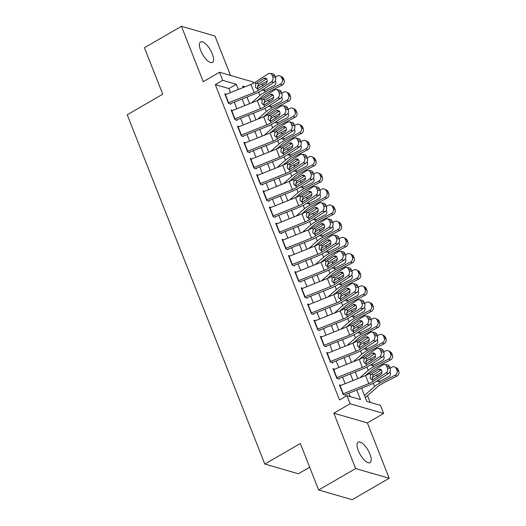 <?xml version="1.0" encoding="UTF-8"?>
<svg xmlns="http://www.w3.org/2000/svg" width="526" height="526" viewBox="0 0 526 526"><rect width="100%" height="100%" fill="white"/><g stroke="black" fill="none" stroke-linecap="round" stroke-linejoin="round"><path stroke-width="0.79" d="M369.936 454.083A11.835 4.497 59.9 0 0 358.206 442.162A11.835 4.497 59.9 0 0 358.331 450.723A11.835 4.497 59.9 0 0 370.067 462.643A11.835 4.497 59.9 0 0 369.936 454.083M212.287 53.862A11.835 4.497 59.9 0 0 200.557 41.942A11.835 4.497 59.9 0 0 200.682 50.496A11.835 4.497 59.9 0 0 212.412 62.416A11.835 4.497 59.9 0 0 212.287 53.862M361.632 388.149L366.865 401.45L380.469 405.382L383.651 413.469L350.106 403.758L346.923 395.67L360.52 399.609L356.773 390.088M367.372 422.897L333.826 413.18L355.642 468.567L318.644 489.989L352.19 499.7L389.187 478.279L367.372 422.897L383.651 413.469M309.676 467.219L298.36 473.775L264.815 464.057L127.226 114.773L162.744 94.213L144.433 47.721L181.431 26.3L203.246 81.681L219.526 72.259L253.072 81.971L253.565 83.226M230.506 75.442L214.976 36.011L181.431 26.3M370.212 402.416L367.549 395.657M355.642 468.567L389.187 478.279M340.993 385.341L339.408 384.881L343.228 394.579L345.497 395.236M334.621 369.167L333.037 368.706L336.857 378.411L339.125 379.068M328.25 352.999L326.666 352.538L330.492 362.243L332.754 362.894M321.879 336.824L320.301 336.37L324.121 346.069L326.39 346.726M315.515 320.656L313.93 320.196L317.75 329.901L320.018 330.558M309.143 304.488L307.559 304.028L311.379 313.726L313.647 314.384M302.772 288.314L301.188 287.853L305.008 297.558L307.276 298.216M296.401 272.146L294.816 271.686L298.643 281.39L300.905 282.041M290.036 255.971L288.452 255.518L292.272 265.216L294.54 265.873M283.665 239.803L282.081 239.343L285.901 249.048L288.169 249.705M277.294 223.629L275.709 223.175L279.53 232.873L281.798 233.531M270.923 207.461L269.338 207.001L273.165 216.705L275.427 217.363M264.552 191.293L262.967 190.833L266.794 200.537L269.056 201.188M258.187 175.119L256.603 174.665L260.423 184.363L262.691 185.02M251.816 158.951L250.231 158.49L254.051 168.195L256.32 168.853M245.445 142.776L243.86 142.322L247.68 152.021L249.949 152.678M239.074 126.608L237.489 126.148L241.316 135.853L243.577 136.51M232.709 110.44L231.124 109.98L234.944 119.685L237.213 120.336M230.5 92.602L228.909 88.565L215.312 84.627L339.52 399.957L346.923 395.67M350.263 396.637L348.922 393.224M345.155 383.678L342.551 377.057M338.79 367.503L336.18 360.882M332.419 351.335L329.809 344.714M326.048 335.161L323.444 328.546M319.676 318.993L317.073 312.372M313.312 302.825L310.702 296.204M306.941 286.65L304.33 280.029M300.57 270.482L297.959 263.861M294.198 254.308L291.595 247.693M287.827 238.14L285.224 231.519M281.463 221.972L278.852 215.351M275.091 205.797L272.481 199.176M268.72 189.63L266.11 183.009M262.349 173.455L259.745 166.841M255.978 157.287L253.374 150.666M249.613 141.119L247.003 134.498M243.242 124.945L240.632 118.324M236.871 108.777L234.267 102.156M226.338 94.266L224.753 93.806L228.573 103.51L230.842 104.168M333.826 413.18L350.106 403.758M215.312 84.627L222.715 80.346L219.526 72.259M318.644 489.989L300.333 443.497L264.815 464.057M245.024 86.803L242.657 86.119L243.216 87.526M246.977 97.08L249.58 103.701M253.348 113.254L255.952 119.869M259.712 129.422L262.323 136.043M266.084 145.59L268.694 152.211M272.455 161.765L275.059 168.379M278.826 177.933L281.43 184.554M285.191 194.107L287.801 200.722M291.562 210.275L294.172 216.896M297.933 226.443L300.543 233.064M304.304 242.617L306.908 249.232M310.675 258.785L313.279 265.406M317.04 274.96L319.65 281.574M323.411 291.128L326.021 297.749M329.782 307.296L332.386 313.917M336.153 323.47L338.757 330.085M342.525 339.638L345.128 346.259M348.889 355.813L351.5 362.427M355.26 371.981L357.871 378.602M238.357 89.466L236.312 84.285L222.715 80.346M353.012 380.541L350.401 373.92M346.641 364.367L344.03 357.752M340.269 348.199L337.666 341.578M333.898 332.024L331.295 325.41M327.534 315.856L324.923 309.235M321.162 299.688L318.552 293.067M314.791 283.514L312.181 276.9M308.42 267.346L305.816 260.725M302.049 251.172L299.445 244.557M295.684 235.004L293.074 228.383M289.313 218.836L286.703 212.215M282.942 202.661L280.338 196.047M276.571 186.493L273.967 179.872M270.206 170.319L267.596 163.704M263.835 154.151L261.225 147.53M257.464 137.983L254.854 131.362M251.093 121.808L248.489 115.194M244.721 105.641L242.118 99.019M228.909 88.565L236.312 84.285M225.121 94.752A6.47 2.209 -21.5 0 1 225.43 94.627L250.935 84.443A9.244 3.149 158.5 0 0 255.09 82.326L268.161 73.804A3.695 2.978 -82 0 1 269.956 73.377A3.695 2.978 -82 0 1 272.146 75.271L272.784 76.888L275.499 77.269L274.861 75.652L272.146 75.271M230.618 103.609L254.755 93.976A13.867 4.727 158.5 0 0 260.988 90.794L274.059 82.273L271.35 81.885A3.695 2.978 -82 0 0 272.784 76.888M228.31 102.84A6.47 2.209 -21.5 0 1 228.613 102.715L254.124 92.53A9.244 3.149 158.5 0 0 258.273 90.413L271.35 81.885M263.861 78.433A2.959 2.38 98 0 1 265.295 78.091A2.959 2.38 98 0 1 267.05 79.61A2.959 2.38 98 0 1 265.9 83.608L257.589 88.67L256.826 88.546L255.426 87.119L255.774 84.068L256.668 83.121L263.861 78.433L266.577 78.821L258.391 84.206L257.51 87.881L257.944 88.624M275.499 77.269A3.695 2.978 98 0 1 274.059 82.273M269.956 73.377L272.665 73.758A3.695 2.978 98 0 1 274.861 75.652M257.444 100.558L263.46 95.232A9.244 3.149 -21.5 0 1 266.958 92.924L282.225 85.034L280.443 84.121A3.695 3.334 -62.7 0 0 282.33 79.248L284.119 80.169A3.695 3.334 117.3 0 1 282.225 85.034M251.487 102.938L259.923 95.469A13.867 4.727 -21.5 0 1 265.176 92.004L280.443 84.121M257.306 86.908A13.867 4.727 -21.5 0 1 261.987 83.917L267.261 81.195M275.387 77L277.261 76.033A3.695 3.334 -62.7 0 1 280.226 75.981L282.008 76.901A3.695 3.334 117.3 0 1 283.481 78.552L284.119 80.169M275.243 80.965A2.959 2.663 117.3 0 1 274.178 85.606L264.585 90.505L263.27 90.571L262.211 89.992M261.836 86.257L263.434 85.219M283.481 78.552L281.693 77.631L282.33 79.248M281.693 77.631A3.695 3.334 -62.7 0 0 280.226 75.981M265.597 83.805L263.039 85.127M263.868 88.914L264.604 90.498M231.493 110.927A6.47 2.209 -21.5 0 1 231.802 110.802L257.306 100.617A9.244 3.149 158.5 0 0 261.461 98.493L274.533 89.972A3.695 2.978 -82 0 1 276.328 89.545A3.695 2.978 -82 0 1 278.517 91.439L279.155 93.056L281.87 93.437L281.232 91.826L278.517 91.439M236.989 119.783L261.126 110.144A13.867 4.727 158.5 0 0 267.359 106.962L280.43 98.441L277.721 98.06A3.695 2.978 -82 0 0 279.155 93.056M234.681 119.007A6.47 2.209 -21.5 0 1 234.984 118.883L260.495 108.698A9.244 3.149 158.5 0 0 264.644 106.581L277.721 98.06M270.233 94.608A2.959 2.38 98 0 1 271.666 94.266A2.959 2.38 98 0 1 273.415 95.778A2.959 2.38 98 0 1 272.271 99.782L265.078 104.47L263.197 104.713L261.797 103.293L262.145 100.236L263.039 99.296L270.233 94.608L272.941 94.989L264.762 100.381L263.874 104.056L264.315 104.792M281.87 93.437A3.695 2.978 98 0 1 280.43 98.441M276.328 89.545L279.036 89.926A3.695 2.978 98 0 1 281.232 91.826M237.864 127.095A6.47 2.209 -21.5 0 1 238.166 126.97L263.677 116.785A9.244 3.149 158.5 0 0 267.833 114.668L280.904 106.14A3.695 2.978 -82 0 1 282.692 105.713A3.695 2.978 -82 0 1 284.888 107.613L285.526 109.23L288.235 109.612L287.597 107.994L284.888 107.613M243.36 135.951L267.497 126.312A13.867 4.727 158.5 0 0 273.724 123.137L286.801 114.609L284.086 114.227A3.695 2.978 -82 0 0 285.526 109.23M241.046 135.182A6.47 2.209 -21.5 0 1 241.355 135.057L266.86 124.872A9.244 3.149 158.5 0 0 271.015 122.749L284.086 114.227M276.604 110.776A2.959 2.38 98 0 1 278.03 110.434A2.959 2.38 98 0 1 279.786 111.953A2.959 2.38 98 0 1 278.642 115.95L271.449 120.638L269.568 120.888L268.161 119.461L268.516 116.41L269.411 115.464L276.604 110.776L279.313 111.157L271.133 116.548L270.246 120.224L270.686 120.96M288.235 109.612A3.695 2.978 98 0 1 286.801 114.609M282.692 105.713L285.408 106.101A3.695 2.978 98 0 1 287.597 107.994M244.235 143.269A6.47 2.209 -21.5 0 1 244.537 143.144L270.048 132.96A9.244 3.149 158.5 0 0 274.197 130.836L287.275 122.315A3.695 2.978 -82 0 1 289.063 121.887A3.695 2.978 -82 0 1 291.259 123.781L291.897 125.398L294.606 125.78L293.968 124.162L291.259 123.781M249.732 152.119L273.868 142.487A13.867 4.727 158.5 0 0 280.095 139.305L293.173 130.783L290.457 130.402A3.695 2.978 -82 0 0 291.897 125.398M247.417 151.35A6.47 2.209 -21.5 0 1 247.726 151.225L273.231 141.04A9.244 3.149 158.5 0 0 277.386 138.923L290.457 130.402M282.968 126.95A2.959 2.38 98 0 1 284.402 126.608A2.959 2.38 98 0 1 286.157 128.12A2.959 2.38 98 0 1 285.007 132.125L277.82 136.813L275.94 137.056L274.533 135.636L274.888 132.578L275.782 131.638L282.968 126.95L285.684 127.331L277.504 132.716L276.617 136.392L277.057 137.135M294.606 125.78A3.695 2.978 98 0 1 293.173 130.783M289.063 121.887L291.779 122.269A3.695 2.978 98 0 1 293.968 124.162M250.606 159.437A6.47 2.209 -21.5 0 1 250.909 159.312L276.413 149.128A9.244 3.149 158.5 0 0 280.568 147.004L293.646 138.483A3.695 2.978 -82 0 1 295.434 138.055A3.695 2.978 -82 0 1 297.624 139.955L298.262 141.566L300.977 141.954L300.339 140.337L297.624 139.955M256.103 168.294L280.24 158.655A13.867 4.727 158.5 0 0 286.466 155.472L299.544 146.951L296.828 146.57A3.695 2.978 -82 0 0 298.262 141.566M253.788 167.524A6.47 2.209 -21.5 0 1 254.091 167.399L279.602 157.215A9.244 3.149 158.5 0 0 283.751 155.091L296.828 146.57M289.339 143.118A2.959 2.38 98 0 1 290.773 142.776A2.959 2.38 98 0 1 292.528 144.295A2.959 2.38 98 0 1 291.378 148.293L284.185 152.981L282.304 153.23L280.904 151.804L281.252 148.746L282.146 147.806L289.339 143.118L292.055 143.499L283.876 148.891L282.988 152.566L283.429 153.303M300.977 141.954A3.695 2.978 98 0 1 299.544 146.951M295.434 138.055L298.143 138.437A3.695 2.978 98 0 1 300.339 140.337M263.815 116.733L269.831 111.407A9.244 3.149 -21.5 0 1 273.329 109.092L288.596 101.209L286.815 100.288A3.695 3.334 -62.7 0 0 288.702 95.423L290.49 96.337A3.695 3.334 117.3 0 1 288.596 101.209M257.858 119.106L266.294 111.644A13.867 4.727 -21.5 0 1 271.548 108.178L286.815 100.288M263.677 103.076A13.867 4.727 -21.5 0 1 268.359 100.091L273.625 97.369M281.758 93.168L283.626 92.201A3.695 3.334 -62.7 0 1 286.598 92.149L288.38 93.069A3.695 3.334 117.3 0 1 289.852 94.719L290.49 96.337M281.607 97.132A2.959 2.663 117.3 0 1 280.542 101.774L270.956 106.673L269.641 106.739L268.582 106.167M268.207 102.425L269.805 101.386M289.852 94.719L288.064 93.806L288.702 95.423M288.064 93.806A3.695 3.334 -62.7 0 0 286.598 92.149M271.968 99.979L269.411 101.301M270.233 105.088L270.975 106.666M270.186 132.9L276.196 127.575A9.244 3.149 -21.5 0 1 279.7 125.267L294.968 117.377L293.179 116.456A3.695 3.334 -62.7 0 0 295.073 111.591L296.855 112.511A3.695 3.334 117.3 0 1 294.968 117.377M264.23 135.281L272.665 127.811A13.867 4.727 -21.5 0 1 277.912 124.346L293.179 116.456M270.042 119.244A13.867 4.727 -21.5 0 1 274.73 116.259L279.996 113.537M288.13 109.336L289.997 108.376A3.695 3.334 -62.7 0 1 292.962 108.323L294.751 109.244A3.695 3.334 117.3 0 1 296.217 110.894L296.855 112.511M287.978 113.307A2.959 2.663 117.3 0 1 286.913 117.942L277.32 122.847L276.012 122.913L274.953 122.334M274.579 118.6L276.176 117.561M296.217 110.894L294.435 109.973L295.073 111.591M294.435 109.973A3.695 3.334 -62.7 0 0 292.962 108.323M278.339 116.147L275.782 117.469M276.604 121.256L277.912 124.346M276.551 149.075L282.567 143.749A9.244 3.149 -21.5 0 1 286.072 141.435L301.339 133.551L299.55 132.631A3.695 3.334 -62.7 0 0 301.444 127.759L303.226 128.679A3.695 3.334 117.3 0 1 301.339 133.551M270.601 151.449L279.036 143.979A13.867 4.727 -21.5 0 1 284.283 140.514L299.55 132.631M276.413 135.419A13.867 4.727 -21.5 0 1 281.101 132.434L286.368 129.712M294.501 125.51L296.368 124.544A3.695 3.334 -62.7 0 1 299.333 124.491L301.122 125.412A3.695 3.334 117.3 0 1 302.588 127.062L303.226 128.679M294.35 129.475A2.959 2.663 117.3 0 1 293.284 134.117L283.692 139.015L282.377 139.081L281.318 138.509M280.95 134.768L282.547 133.729M302.588 127.062L300.806 126.141L301.444 127.759M300.806 126.141A3.695 3.334 -62.7 0 0 299.333 124.491M284.711 132.315L282.153 133.637M282.975 137.431L283.718 139.009M282.922 165.243L288.938 159.917A9.244 3.149 -21.5 0 1 292.436 157.609L307.71 149.719L305.922 148.799A3.695 3.334 -62.7 0 0 307.809 143.933L309.597 144.854A3.695 3.334 117.3 0 1 307.71 149.719M276.972 167.623L285.401 160.154A13.867 4.727 -21.5 0 1 290.654 156.689L305.922 148.799M282.784 151.587A13.867 4.727 -21.5 0 1 287.466 148.602L292.739 145.88M300.872 141.678L302.739 140.712A3.695 3.334 -62.7 0 1 305.705 140.659L307.486 141.579A3.695 3.334 117.3 0 1 308.959 143.236L309.597 144.854M300.721 145.649A2.959 2.663 117.3 0 1 299.656 150.285L290.063 155.19L288.748 155.249L287.689 154.677M287.314 150.942L288.912 149.897M308.959 143.236L307.177 142.316L307.809 143.933M307.177 142.316A3.695 3.334 -62.7 0 0 305.705 140.659M291.075 148.49L288.518 149.811M289.346 153.599L290.089 155.177M256.971 175.605A6.47 2.209 -21.5 0 1 257.28 175.48L282.784 165.296A9.244 3.149 158.5 0 0 286.94 163.178L300.011 154.657A3.695 2.978 -82 0 1 301.806 154.23A3.695 2.978 -82 0 1 303.995 156.123L304.633 157.741L307.348 158.122L306.711 156.505L303.995 156.123M262.467 184.462L286.604 174.829A13.867 4.727 158.5 0 0 292.837 171.647L305.908 163.126L303.2 162.738A3.695 2.978 -82 0 0 304.633 157.741M260.16 183.692A6.47 2.209 -21.5 0 1 260.462 183.567L285.973 173.383A9.244 3.149 158.5 0 0 290.122 171.266L303.2 162.738M298.426 159.674A2.959 2.38 -82 0 0 298.42 159.674L290.24 165.059L289.359 168.734L289.793 169.477M307.348 158.122A3.695 2.978 98 0 1 305.908 163.126M301.806 154.23L304.515 154.611A3.695 2.978 98 0 1 306.711 156.505M287.623 164.921L295.711 159.286A2.959 2.38 98 0 1 297.144 158.944A2.959 2.38 98 0 1 298.899 160.463A2.959 2.38 98 0 1 297.749 164.46L289.438 169.523L288.675 169.398L287.275 167.972L287.623 164.921L286.94 163.178M289.293 181.411L295.31 176.085A9.244 3.149 -21.5 0 1 298.807 173.777L314.075 165.887L312.293 164.973A3.695 3.334 -62.7 0 0 314.18 160.101L315.968 161.022A3.695 3.334 117.3 0 1 314.075 165.887M283.336 183.791L291.772 176.322A13.867 4.727 -21.5 0 1 297.026 172.857L312.293 164.973M289.155 167.761A13.867 4.727 -21.5 0 1 293.837 164.769L299.11 162.047M307.237 157.853L309.104 156.886A3.695 3.334 -62.7 0 1 312.076 156.833L313.858 157.754A3.695 3.334 117.3 0 1 315.33 159.404L315.968 161.022M307.092 161.817A2.959 2.663 117.3 0 1 306.02 166.459L296.434 171.358L295.119 171.423L294.06 170.845M293.686 167.11L295.283 166.071M315.33 159.404L313.542 158.484L314.18 160.101M313.542 158.484A3.695 3.334 -62.7 0 0 312.076 156.833M297.446 164.658L294.889 165.979M295.711 169.766L296.454 171.351M263.342 191.78A6.47 2.209 -21.5 0 1 263.644 191.655L289.155 181.47A9.244 3.149 158.5 0 0 293.311 179.346L306.382 170.825A3.695 2.978 -82 0 1 308.177 170.398A3.695 2.978 -82 0 1 310.366 172.291L311.004 173.909L313.713 174.29L313.082 172.679L310.366 172.291M268.839 200.636L292.975 190.997A13.867 4.727 158.5 0 0 299.209 187.815L312.28 179.294L309.571 178.912A3.695 2.978 -82 0 0 311.004 173.909M266.531 199.86A6.47 2.209 -21.5 0 1 266.833 199.735L292.338 189.551A9.244 3.149 158.5 0 0 296.493 187.434L309.571 178.912M302.082 175.46A2.959 2.38 98 0 1 303.515 175.119A2.959 2.38 98 0 1 305.264 176.631A2.959 2.38 98 0 1 304.12 180.635L296.927 185.323L295.047 185.566L293.639 184.146L293.995 181.089L294.889 180.148L302.082 175.46L304.791 175.842L296.611 181.233L295.724 184.909L296.164 185.645M313.713 174.29A3.695 2.978 98 0 1 312.28 179.294M308.177 170.398L310.886 170.779A3.695 2.978 98 0 1 313.082 172.679M295.665 197.585L301.681 192.26A9.244 3.149 -21.5 0 1 305.179 189.945L320.446 182.062L318.664 181.141A3.695 3.334 -62.7 0 0 320.551 176.276L322.339 177.19A3.695 3.334 117.3 0 1 320.446 182.062M289.708 199.959L298.143 192.496A13.867 4.727 -21.5 0 1 303.39 189.031L318.664 181.141M295.527 183.929A13.867 4.727 -21.5 0 1 300.208 180.944L305.474 178.222M313.608 174.021L315.475 173.054A3.695 3.334 -62.7 0 1 318.447 173.001L320.229 173.922A3.695 3.334 117.3 0 1 321.702 175.572L322.339 177.19M313.457 177.985A2.959 2.663 117.3 0 1 312.391 182.627L302.805 187.526L301.49 187.591L300.431 187.019M300.057 183.285L301.654 182.239M321.702 175.572L319.913 174.658L320.551 176.276M319.913 174.658A3.695 3.334 -62.7 0 0 318.447 173.001M303.818 180.832L301.26 182.154M302.082 185.941L303.39 189.031M269.713 207.948A6.47 2.209 -21.5 0 1 270.016 207.823L295.527 197.638A9.244 3.149 158.5 0 0 299.675 195.521L312.753 186.993A3.695 2.978 -82 0 1 314.541 186.566A3.695 2.978 -82 0 1 316.737 188.466L317.375 190.083L320.084 190.465L319.446 188.847L316.737 188.466M275.21 216.804L299.347 207.165A13.867 4.727 158.5 0 0 305.573 203.989L318.651 195.462L315.935 195.08A3.695 2.978 -82 0 0 317.375 190.083M272.895 216.035A6.47 2.209 -21.5 0 1 273.204 215.91L298.709 205.725A9.244 3.149 158.5 0 0 302.864 203.601L315.935 195.08M308.446 191.628A2.959 2.38 98 0 1 309.88 191.286A2.959 2.38 98 0 1 311.635 192.805A2.959 2.38 98 0 1 310.485 196.803L303.298 201.491L301.418 201.741L300.011 200.314L300.366 197.263L301.26 196.316L308.446 191.628L311.162 192.01L302.983 197.401L302.095 201.077L302.535 201.813M320.084 190.465A3.695 2.978 98 0 1 318.651 195.462M314.541 186.566L317.257 186.954A3.695 2.978 98 0 1 319.446 188.847M302.036 213.753L308.045 208.427A9.244 3.149 -21.5 0 1 311.55 206.12L326.817 198.23L325.029 197.309A3.695 3.334 -62.7 0 0 326.922 192.444L328.704 193.364A3.695 3.334 117.3 0 1 326.817 198.23M296.079 216.133L304.515 208.664A13.867 4.727 -21.5 0 1 309.761 205.199L325.029 197.309M301.891 200.097A13.867 4.727 -21.5 0 1 306.579 197.112L311.846 194.39M319.979 190.188L321.846 189.228A3.695 3.334 -62.7 0 1 324.812 189.176L326.6 190.096A3.695 3.334 117.3 0 1 328.066 191.747L328.704 193.364M319.828 194.16A2.959 2.663 117.3 0 1 318.763 198.795L309.17 203.7L307.861 203.766L306.803 203.187M306.428 199.453L308.026 198.414M328.066 191.747L326.284 190.826L326.922 192.444M326.284 190.826A3.695 3.334 -62.7 0 0 324.812 189.176M310.189 197L307.631 198.322M308.453 202.109L309.196 203.694M276.084 224.122A6.47 2.209 -21.5 0 1 276.387 223.997L301.898 213.812A9.244 3.149 158.5 0 0 306.047 211.689L319.124 203.167A3.695 2.978 -82 0 1 320.913 202.74A3.695 2.978 -82 0 1 323.109 204.634L323.74 206.251L326.455 206.633L325.818 205.015L323.109 204.634M281.581 232.979L305.718 223.34A13.867 4.727 158.5 0 0 311.944 220.157L325.022 211.636L322.306 211.255A3.695 2.978 -82 0 0 323.74 206.251M279.267 232.203A6.47 2.209 -21.5 0 1 279.569 232.078L305.08 221.893A9.244 3.149 158.5 0 0 309.235 219.776L322.306 211.255M314.818 207.803A2.959 2.38 98 0 1 316.251 207.461A2.959 2.38 98 0 1 318.006 208.973A2.959 2.38 98 0 1 316.856 212.977L309.669 217.665L307.789 217.909L306.382 216.488L306.737 213.431L307.631 212.491L314.818 207.803L317.533 208.184L309.354 213.569L308.466 217.245L308.907 217.988M326.455 206.633A3.695 2.978 98 0 1 325.022 211.636M320.913 202.74L323.628 203.121A3.695 2.978 98 0 1 325.818 205.015M308.4 229.928L314.416 224.602A9.244 3.149 -21.5 0 1 317.914 222.288L333.188 214.404L331.4 213.484A3.695 3.334 -62.7 0 0 333.293 208.612L335.075 209.532A3.695 3.334 117.3 0 1 333.188 214.404M302.45 232.301L310.886 224.832A13.867 4.727 -21.5 0 1 316.133 221.367L331.4 213.484M308.262 216.271A13.867 4.727 -21.5 0 1 312.95 213.286L318.217 210.564M326.35 206.363L328.217 205.396A3.695 3.334 -62.7 0 1 331.183 205.344L332.971 206.264A3.695 3.334 117.3 0 1 334.437 207.915L335.075 209.532M326.199 210.328A2.959 2.663 117.3 0 1 325.134 214.97L315.541 219.868L314.226 219.934L313.167 219.362M312.799 215.621L314.397 214.582M334.437 207.915L332.656 206.994L333.293 208.612M332.656 206.994A3.695 3.334 -62.7 0 0 331.183 205.344M316.56 213.168L314.002 214.49M314.824 218.283L315.567 219.861M282.449 240.29A6.47 2.209 -21.5 0 1 282.758 240.165L308.262 229.98A9.244 3.149 158.5 0 0 312.418 227.857L325.495 219.335A3.695 2.978 -82 0 1 327.284 218.908A3.695 2.978 -82 0 1 329.473 220.808L330.111 222.419L332.826 222.807L332.189 221.19L329.473 220.808M287.946 249.146L312.089 239.508A13.867 4.727 158.5 0 0 318.315 236.325L331.387 227.804L328.678 227.423A3.695 2.978 -82 0 0 330.111 222.419M285.638 248.377A6.47 2.209 -21.5 0 1 285.94 248.252L311.451 238.068A9.244 3.149 158.5 0 0 315.6 235.944L328.678 227.423M321.189 223.971A2.959 2.38 98 0 1 322.622 223.629A2.959 2.38 98 0 1 324.378 225.148A2.959 2.38 98 0 1 323.227 229.145L316.034 233.833L314.154 234.083L312.753 232.656L313.101 229.599L313.996 228.659L321.189 223.971L323.904 224.352L315.718 229.744L314.837 233.419L315.278 234.155M332.826 222.807A3.695 2.978 98 0 1 331.387 227.804M327.284 218.908L329.993 219.289A3.695 2.978 98 0 1 332.189 221.19M314.772 246.096L320.788 240.77A9.244 3.149 -21.5 0 1 324.286 238.462L339.553 230.572L337.771 229.652A3.695 3.334 -62.7 0 0 339.658 224.786L341.446 225.707A3.695 3.334 117.3 0 1 339.553 230.572M308.821 248.476L317.25 241.007A13.867 4.727 -21.5 0 1 322.504 237.542L337.771 229.652M314.633 232.439A13.867 4.727 -21.5 0 1 319.315 229.454L324.588 226.732M332.715 222.531L334.589 221.564A3.695 3.334 -62.7 0 1 337.554 221.512L339.336 222.432A3.695 3.334 117.3 0 1 340.809 224.089L341.446 225.707M332.57 226.502A2.959 2.663 117.3 0 1 331.505 231.138L321.912 236.042L320.597 236.102L319.538 235.53M319.164 231.795L320.761 230.75M340.809 224.089L339.027 223.169L339.658 224.786M339.027 223.169A3.695 3.334 -62.7 0 0 337.554 221.512M322.925 229.343L320.367 230.664M321.195 234.451L321.932 236.029M288.82 256.458A6.47 2.209 -21.5 0 1 289.129 256.333L314.633 246.148A9.244 3.149 158.5 0 0 318.789 244.031L331.86 235.51A3.695 2.978 -82 0 1 333.655 235.083A3.695 2.978 -82 0 1 335.844 236.976L336.482 238.594L339.198 238.975L338.56 237.357L335.844 236.976M294.317 265.314L318.454 255.682A13.867 4.727 158.5 0 0 324.687 252.5L337.758 243.979L335.049 243.591A3.695 2.978 -82 0 0 336.482 238.594M292.009 264.545A6.47 2.209 -21.5 0 1 292.311 264.42L317.822 254.236A9.244 3.149 158.5 0 0 321.971 252.118L335.049 243.591M327.56 240.139A2.959 2.38 98 0 1 328.993 239.797A2.959 2.38 98 0 1 330.742 241.316A2.959 2.38 98 0 1 329.598 245.313L321.287 250.376L320.525 250.251L319.124 248.831L319.473 245.773L327.56 240.139L330.269 240.527A2.959 2.38 -82 0 0 330.269 240.527L322.09 245.912L321.202 249.587L321.642 250.33M339.198 238.975A3.695 2.978 98 0 1 337.758 243.979M333.655 235.083L336.364 235.464A3.695 2.978 98 0 1 338.56 237.357M321.143 262.264L327.159 256.938A9.244 3.149 -21.5 0 1 330.657 254.63L345.924 246.74L344.142 245.826A3.695 3.334 -62.7 0 0 346.029 240.954L347.817 241.875A3.695 3.334 117.3 0 1 345.924 246.74M315.186 264.644L323.621 257.175A13.867 4.727 -21.5 0 1 328.875 253.71L344.142 245.826M321.005 248.614A13.867 4.727 -21.5 0 1 325.686 245.622L330.959 242.907M339.086 238.705L340.953 237.739A3.695 3.334 -62.7 0 1 343.925 237.686L345.707 238.607A3.695 3.334 117.3 0 1 347.18 240.257L347.817 241.875M338.935 242.67A2.959 2.663 117.3 0 1 337.87 247.312L328.283 252.21L326.968 252.276L325.91 251.698M325.535 247.963L327.133 246.924M347.18 240.257L345.391 239.337L346.029 240.954M345.391 239.337A3.695 3.334 -62.7 0 0 343.925 237.686M329.296 245.51L326.738 246.832M327.56 250.619L328.875 253.71M295.191 272.632A6.47 2.209 -21.5 0 1 295.494 272.507L321.005 262.323A9.244 3.149 158.5 0 0 325.16 260.199L338.231 251.678A3.695 2.978 -82 0 1 340.02 251.25A3.695 2.978 -82 0 1 342.216 253.144L342.853 254.762L345.562 255.143L344.925 253.532L342.216 253.144M300.688 281.489L324.825 271.85A13.867 4.727 158.5 0 0 331.058 268.668L344.129 260.146L341.42 259.765A3.695 2.978 -82 0 0 342.853 254.762M298.373 280.713A6.47 2.209 -21.5 0 1 298.683 280.588L324.187 270.403A9.244 3.149 158.5 0 0 328.342 268.286L341.42 259.765M333.931 256.313A2.959 2.38 98 0 1 335.358 255.971A2.959 2.38 98 0 1 337.113 257.49A2.959 2.38 98 0 1 335.969 261.488L328.776 266.176L326.896 266.419L325.489 264.999L325.844 261.941L326.738 261.001L333.931 256.313L336.64 256.695L328.461 262.086L327.573 265.761L328.014 266.498M345.562 255.143A3.695 2.978 98 0 1 344.129 260.146M340.02 251.25L342.735 251.632A3.695 2.978 98 0 1 344.925 253.532M327.514 278.438L333.53 273.112A9.244 3.149 -21.5 0 1 337.028 270.798L352.295 262.915L350.513 261.994A3.695 3.334 -62.7 0 0 352.4 257.129L354.182 258.042A3.695 3.334 117.3 0 1 352.295 262.915M321.557 280.812L329.993 273.349A13.867 4.727 -21.5 0 1 335.24 269.884L350.513 261.994M327.376 264.782A13.867 4.727 -21.5 0 1 332.057 261.797L337.324 259.075M345.457 254.873L347.324 253.907A3.695 3.334 -62.7 0 1 350.29 253.854L352.078 254.775A3.695 3.334 117.3 0 1 353.551 256.425L354.182 258.042M345.306 258.838A2.959 2.663 117.3 0 1 344.241 263.48L334.648 268.378L333.339 268.444L332.281 267.872M331.906 264.137L333.504 263.092M353.551 256.425L351.762 255.511L352.4 257.129M351.762 255.511A3.695 3.334 -62.7 0 0 350.29 253.854M335.667 261.685L333.109 263.007M333.931 266.794L334.674 268.372M301.562 288.8A6.47 2.209 -21.5 0 1 301.865 288.675L327.376 278.491A9.244 3.149 158.5 0 0 331.525 276.374L344.602 267.846A3.695 2.978 -82 0 1 346.391 267.418A3.695 2.978 -82 0 1 348.587 269.319L349.225 270.936L351.933 271.317L351.296 269.7L348.587 269.319M307.059 297.657L331.196 288.018A13.867 4.727 158.5 0 0 337.422 284.842L350.5 276.314L347.785 275.933A3.695 2.978 -82 0 0 349.225 270.936M304.745 296.888A6.47 2.209 -21.5 0 1 305.054 296.763L330.558 286.578A9.244 3.149 158.5 0 0 334.714 284.454L347.785 275.933M340.296 272.481A2.959 2.38 98 0 1 341.729 272.139A2.959 2.38 98 0 1 343.485 273.658A2.959 2.38 98 0 1 342.334 277.656L335.147 282.344L333.267 282.594L331.86 281.167L332.215 278.116L333.109 277.169L340.296 272.481L343.011 272.863L334.832 278.254L333.944 281.929L334.385 282.666M351.933 271.317A3.695 2.978 98 0 1 350.5 276.314M346.391 267.418L349.106 267.806A3.695 2.978 98 0 1 351.296 269.7M333.885 294.606L339.895 289.28A9.244 3.149 -21.5 0 1 343.399 286.972L358.666 279.082L356.878 278.162A3.695 3.334 -62.7 0 0 358.771 273.296L360.553 274.217A3.695 3.334 117.3 0 1 358.666 279.082M327.928 296.986L336.364 289.517A13.867 4.727 -21.5 0 1 341.611 286.052L356.878 278.162M333.74 280.95A13.867 4.727 -21.5 0 1 338.428 277.965L343.695 275.243M351.828 271.041L353.696 270.081A3.695 3.334 -62.7 0 1 356.661 270.029L358.449 270.949A3.695 3.334 117.3 0 1 359.915 272.599L360.553 274.217M351.677 275.013A2.959 2.663 117.3 0 1 350.612 279.648L341.019 284.553L339.711 284.619L338.645 284.04M338.277 280.305L339.875 279.267M359.915 272.599L358.134 271.679L358.771 273.296M358.134 271.679A3.695 3.334 -62.7 0 0 356.661 270.029M342.038 277.853L339.48 279.175M340.302 282.962L341.045 284.546M340.25 310.781L346.266 305.455A9.244 3.149 -21.5 0 1 349.764 303.14L365.037 295.257L363.249 294.336A3.695 3.334 -62.7 0 0 365.143 289.464L366.924 290.385A3.695 3.334 117.3 0 1 365.037 295.257M334.299 313.154L342.728 305.685A13.867 4.727 -21.5 0 1 347.982 302.22L363.249 294.336M340.112 297.124A13.867 4.727 -21.5 0 1 344.8 294.139L350.066 291.417M358.199 287.216L360.067 286.249A3.695 3.334 -62.7 0 1 363.032 286.197L364.82 287.117A3.695 3.334 117.3 0 1 366.287 288.767L366.924 290.385M358.048 291.18A2.959 2.663 117.3 0 1 356.983 295.822L347.39 300.721L346.075 300.787L345.017 300.214M344.642 296.473L346.24 295.434M366.287 288.767L364.505 287.847L365.143 289.464M364.505 287.847A3.695 3.334 -62.7 0 0 363.032 286.197M348.409 294.021L345.845 295.342M346.673 299.136L347.416 300.714M346.621 326.948L352.637 321.623A9.244 3.149 -21.5 0 1 356.135 319.315L371.402 311.425L369.62 310.504A3.695 3.334 -62.7 0 0 371.507 305.639L373.296 306.559A3.695 3.334 117.3 0 1 371.402 311.425M340.664 329.329L349.1 321.859A13.867 4.727 -21.5 0 1 354.353 318.394L369.62 310.504M346.483 313.292A13.867 4.727 -21.5 0 1 351.164 310.307L356.437 307.585M364.564 303.384L366.431 302.424A3.695 3.334 -62.7 0 1 369.403 302.365L371.185 303.285A3.695 3.334 117.3 0 1 372.658 304.942L373.296 306.559M364.419 307.355A2.959 2.663 117.3 0 1 363.354 311.99L353.761 316.895L352.446 316.954L351.388 316.382M351.013 312.648L352.611 311.602M372.658 304.942L370.869 304.021L371.507 305.639M370.869 304.021A3.695 3.334 -62.7 0 0 369.403 302.365M354.774 310.195L352.216 311.517M353.038 315.304L354.353 318.394M307.934 304.975A6.47 2.209 -21.5 0 1 308.236 304.85L333.747 294.665A9.244 3.149 158.5 0 0 337.896 292.541L350.973 284.02A3.695 2.978 -82 0 1 352.762 283.593A3.695 2.978 -82 0 1 354.958 285.486L355.589 287.104L358.305 287.485L357.667 285.868L354.958 285.486M313.43 313.831L337.567 304.192A13.867 4.727 158.5 0 0 343.794 301.01L356.871 292.489L354.156 292.108A3.695 2.978 -82 0 0 355.589 287.104M311.116 313.055A6.47 2.209 -21.5 0 1 311.418 312.931L336.929 302.746A9.244 3.149 158.5 0 0 341.085 300.629L354.156 292.108M346.667 288.656A2.959 2.38 98 0 1 348.1 288.314A2.959 2.38 98 0 1 349.856 289.826A2.959 2.38 98 0 1 348.705 293.83L341.512 298.518L339.638 298.761L338.231 297.341L338.586 294.284L339.474 293.344L346.667 288.656L349.382 289.037L341.203 294.422L340.315 298.097L340.756 298.84M358.305 287.485A3.695 2.978 98 0 1 356.871 292.489M352.762 283.593L355.477 283.974A3.695 2.978 98 0 1 357.667 285.868M314.298 321.143A6.47 2.209 -21.5 0 1 314.607 321.018L340.112 310.833A9.244 3.149 158.5 0 0 344.267 308.709L357.338 300.188A3.695 2.978 -82 0 1 359.133 299.761A3.695 2.978 -82 0 1 361.323 301.661L361.96 303.278L364.676 303.66L364.038 302.042L361.323 301.661M319.795 329.999L343.932 320.36A13.867 4.727 158.5 0 0 350.165 317.178L363.236 308.657L360.527 308.275A3.695 2.978 -82 0 0 361.96 303.278M317.487 329.23A6.47 2.209 -21.5 0 1 317.789 329.105L343.3 318.92A9.244 3.149 158.5 0 0 347.449 316.797L360.527 308.275M353.038 304.824A2.959 2.38 98 0 1 354.471 304.482A2.959 2.38 98 0 1 356.227 306A2.959 2.38 98 0 1 355.076 309.998L347.883 314.686L346.003 314.936L344.602 313.509L344.951 310.452L345.845 309.512L353.038 304.824L355.754 305.205L347.568 310.596L346.687 314.272L347.121 315.008M364.676 303.66A3.695 2.978 98 0 1 363.236 308.657M359.133 299.761L361.842 300.149A3.695 2.978 98 0 1 364.038 302.042M320.669 337.311A6.47 2.209 -21.5 0 1 320.978 337.186L346.483 327.001A9.244 3.149 158.5 0 0 350.638 324.884L363.709 316.363A3.695 2.978 -82 0 1 365.504 315.935A3.695 2.978 -82 0 1 367.694 317.829L368.332 319.446L371.04 319.828L370.409 318.21L367.694 317.829M326.166 346.167L350.303 336.535A13.867 4.727 158.5 0 0 356.536 333.352L369.607 324.831L366.898 324.443A3.695 2.978 -82 0 0 368.332 319.446M323.858 345.398A6.47 2.209 -21.5 0 1 324.161 345.273L349.665 335.088A9.244 3.149 158.5 0 0 353.82 332.971L366.898 324.443M359.409 320.991A2.959 2.38 98 0 1 360.843 320.656A2.959 2.38 98 0 1 362.592 322.168A2.959 2.38 98 0 1 361.447 326.166L354.254 330.854L352.374 331.104L350.973 329.684L351.322 326.626L352.216 325.679L359.409 320.991L362.118 321.379L353.939 326.764L353.051 330.44L353.492 331.183M371.04 319.828A3.695 2.978 98 0 1 369.607 324.831M365.504 315.935L368.213 316.317A3.695 2.978 98 0 1 370.409 318.21M352.992 343.116L359.008 337.791A9.244 3.149 -21.5 0 1 362.506 335.483L377.773 327.593L375.991 326.679A3.695 3.334 -62.7 0 0 377.878 321.807L379.667 322.727A3.695 3.334 117.3 0 1 377.773 327.593M347.035 345.497L355.471 338.027A13.867 4.727 -21.5 0 1 360.718 334.562L375.991 326.679M352.854 329.467A13.867 4.727 -21.5 0 1 357.535 326.475L362.802 323.76M370.935 319.558L372.803 318.592A3.695 3.334 -62.7 0 1 375.774 318.539L377.556 319.46A3.695 3.334 117.3 0 1 379.029 321.11L379.667 322.727M370.784 323.523A2.959 2.663 117.3 0 1 369.719 328.165L360.132 333.063L358.817 333.129L357.759 332.55M357.384 328.816L358.982 327.777M379.029 321.11L377.241 320.189L377.878 321.807M377.241 320.189A3.695 3.334 -62.7 0 0 375.774 318.539M361.145 326.363L358.587 327.685M359.409 331.479L360.718 334.562M327.04 353.485A6.47 2.209 -21.5 0 1 327.343 353.36L352.854 343.176A9.244 3.149 158.5 0 0 357.009 341.052L370.08 332.531A3.695 2.978 -82 0 1 371.869 332.103A3.695 2.978 -82 0 1 374.065 333.997L374.703 335.614L377.412 336.002L376.774 334.385L374.065 333.997M332.537 362.342L356.674 352.703A13.867 4.727 158.5 0 0 362.901 349.52L375.978 340.999L373.263 340.618A3.695 2.978 -82 0 0 374.703 335.614M330.223 361.566A6.47 2.209 -21.5 0 1 330.532 361.447L356.036 351.256A9.244 3.149 158.5 0 0 360.192 349.139L373.263 340.618M365.78 337.166A2.959 2.38 98 0 1 367.207 336.824A2.959 2.38 98 0 1 368.963 338.343A2.959 2.38 98 0 1 367.819 342.341L360.626 347.028L358.745 347.272L357.338 345.852L357.693 342.794L358.587 341.854L365.78 337.166L368.489 337.547L360.31 342.939L359.422 346.614L359.863 347.351M377.412 336.002A3.695 2.978 98 0 1 375.978 340.999M371.869 332.103L374.584 332.485A3.695 2.978 98 0 1 376.774 334.385M359.363 359.291L365.373 353.965A9.244 3.149 -21.5 0 1 368.877 351.651L384.144 343.767L382.356 342.847A3.695 3.334 -62.7 0 0 384.25 337.981L386.031 338.895A3.695 3.334 117.3 0 1 384.144 343.767M353.406 361.664L361.842 354.202A13.867 4.727 -21.5 0 1 367.089 350.737L382.356 342.847M359.219 345.635A13.867 4.727 -21.5 0 1 363.907 342.65L369.173 339.928M377.306 335.726L379.174 334.76A3.695 3.334 -62.7 0 1 382.139 334.707L383.927 335.627A3.695 3.334 117.3 0 1 385.394 337.284L386.031 338.895M377.155 339.691A2.959 2.663 117.3 0 1 376.09 344.333L366.497 349.231L365.189 349.297L364.13 348.725M363.755 344.99L365.353 343.945M385.394 337.284L383.612 336.364L384.25 337.981M383.612 336.364A3.695 3.334 -62.7 0 0 382.139 334.707M367.516 342.538L364.959 343.859M365.78 347.647L366.523 349.225M333.412 369.653A6.47 2.209 -21.5 0 1 333.714 369.528L359.225 359.343A9.244 3.149 158.5 0 0 363.374 357.226L376.452 348.699A3.695 2.978 -82 0 1 378.24 348.278A3.695 2.978 -82 0 1 380.436 350.171L381.074 351.789L383.783 352.17L383.145 350.553L380.436 350.171M338.908 378.51L363.045 368.871A13.867 4.727 158.5 0 0 369.272 365.695L382.349 357.167L379.634 356.786A3.695 2.978 -82 0 0 381.074 351.789M336.594 377.74A6.47 2.209 -21.5 0 1 336.896 377.615L362.407 367.431A9.244 3.149 158.5 0 0 366.563 365.307L379.634 356.786M372.145 353.334A2.959 2.38 98 0 1 373.578 352.992A2.959 2.38 98 0 1 375.334 354.511A2.959 2.38 98 0 1 374.183 358.508L366.997 363.196L365.116 363.446L363.709 362.019L364.064 358.969L364.959 358.022L372.145 353.334L374.86 353.715L366.681 359.107L365.794 362.782L366.234 363.519M383.783 352.17A3.695 2.978 98 0 1 382.349 357.167M378.24 348.278L380.955 348.659A3.695 2.978 98 0 1 383.145 350.553M365.728 375.459L371.744 370.133A9.244 3.149 -21.5 0 1 375.248 367.825L390.516 359.935L388.727 359.015A3.695 3.334 -62.7 0 0 390.621 354.149L392.403 355.07A3.695 3.334 117.3 0 1 390.516 359.935M359.777 377.839L368.213 370.37A13.867 4.727 -21.5 0 1 373.46 366.905L388.727 359.015M365.59 361.803A13.867 4.727 -21.5 0 1 370.278 358.817L375.544 356.095M383.678 351.894L385.545 350.934A3.695 3.334 -62.7 0 1 388.51 350.881L390.299 351.802A3.695 3.334 117.3 0 1 391.765 353.452L392.403 355.07M383.526 355.865A2.959 2.663 117.3 0 1 382.461 360.501L372.868 365.406L371.553 365.471L370.495 364.893M370.126 361.158L371.724 360.119M391.765 353.452L389.983 352.532L390.621 354.149M389.983 352.532A3.695 3.334 -62.7 0 0 388.51 350.881M373.887 358.706L371.33 360.027M372.152 363.814L372.895 365.399M339.783 385.828A6.47 2.209 -21.5 0 1 340.085 385.703L365.59 375.518A9.244 3.149 158.5 0 0 369.745 373.394L382.823 364.873A3.695 2.978 -82 0 1 384.611 364.446A3.695 2.978 -82 0 1 386.801 366.339L387.438 367.957L390.154 368.338L389.516 366.721L386.801 366.339M345.28 394.684L369.416 385.045A13.867 4.727 158.5 0 0 375.643 381.863L388.721 373.342L386.005 372.96A3.695 2.978 -82 0 0 387.438 367.957M342.965 393.908A6.47 2.209 -21.5 0 1 343.268 393.783L368.779 383.599A9.244 3.149 158.5 0 0 372.927 381.482L386.005 372.96M378.516 369.508A2.959 2.38 98 0 1 379.95 369.167A2.959 2.38 98 0 1 381.705 370.679A2.959 2.38 98 0 1 380.554 374.683L373.361 379.371L371.481 379.614L370.08 378.194L370.429 375.137L371.323 374.196L378.516 369.508L381.232 369.89L373.052 375.275L372.165 378.95L372.605 379.693M390.154 368.338A3.695 2.978 98 0 1 388.721 373.342M384.611 364.446L387.32 364.827A3.695 2.978 98 0 1 389.516 366.721M365.353 397.603L378.115 386.308A9.244 3.149 -21.5 0 1 381.613 383.993L396.88 376.11L395.098 375.189A3.695 3.334 -62.7 0 0 396.985 370.317L398.774 371.238A3.695 3.334 117.3 0 1 396.88 376.11M364.511 395.46L374.578 386.538A13.867 4.727 -21.5 0 1 379.831 383.073L395.098 375.189M371.961 377.977A13.867 4.727 -21.5 0 1 376.642 374.992L381.915 372.27M390.049 368.068L391.916 367.102A3.695 3.334 -62.7 0 1 394.881 367.049L396.663 367.97A3.695 3.334 117.3 0 1 398.136 369.62L398.774 371.238M389.897 372.033A2.959 2.663 117.3 0 1 388.832 376.675L379.239 381.574L377.924 381.639L376.866 381.067M376.491 377.326L378.089 376.287M398.136 369.62L396.354 368.7L396.985 370.317M396.354 368.7A3.695 3.334 -62.7 0 0 394.881 367.049M380.252 374.874L377.694 376.195M378.523 379.989L379.266 381.567M255.774 84.068L255.09 82.326M258.273 90.413L257.589 88.67M254.124 92.53L250.935 84.443M228.613 102.715L225.43 94.627M256.668 83.121L258.785 83.897M261.987 83.917L262.579 85.422M258.628 92.181L259.923 95.469M264.585 90.505L265.176 92.004M262.145 100.236L261.461 98.493M264.644 106.581L263.96 104.838M260.495 108.698L257.306 100.617M234.984 118.883L231.802 110.802M263.039 99.296L265.157 100.065M268.516 116.41L267.833 114.668M271.015 122.749L270.331 121.006M266.86 124.872L263.677 116.785M241.355 135.057L238.166 126.97M269.411 115.464L271.528 116.239M274.888 132.578L274.197 130.836M277.386 138.923L276.696 137.181M273.231 141.04L270.048 132.96M247.726 151.225L244.537 143.144M275.782 131.638L277.892 132.407M281.252 148.746L280.568 147.004M283.751 155.091L283.067 153.349M279.602 157.215L276.413 149.128M254.091 167.399L250.909 159.312M282.146 147.806L284.264 148.575M268.359 100.091L268.95 101.59M264.999 108.349L266.294 111.644M270.956 106.673L271.548 108.178M274.73 116.259L275.322 117.758M271.37 124.524L272.665 127.811M281.101 132.434L281.693 133.933M277.741 140.692L279.036 143.979M283.692 139.015L284.283 140.514M287.466 148.602L288.057 150.101M284.106 156.86L285.401 160.154M290.063 155.19L290.654 156.689M290.122 171.266L289.438 169.523M285.973 173.383L282.784 165.296M260.462 183.567L257.28 175.48M298.42 159.674L295.711 159.286M288.518 163.974L290.635 164.75M293.837 164.769L294.428 166.275M290.477 173.034L291.772 176.322M296.434 171.358L297.026 172.857M293.995 181.089L293.311 179.346M296.493 187.434L295.809 185.691M292.338 189.551L289.155 181.47M266.833 199.735L263.644 191.655M294.889 180.148L297.006 180.918M300.208 180.944L300.8 182.443M296.848 189.202L298.143 192.496M300.366 197.263L299.675 195.521M302.864 203.601L302.174 201.859M298.709 205.725L295.527 197.638M273.204 215.91L270.016 207.823M301.26 196.316L303.37 197.092M306.579 197.112L307.171 198.611M303.219 205.377L304.515 208.664M309.17 203.7L309.761 205.199M306.737 213.431L306.047 211.689M309.235 219.776L308.545 218.034M305.08 221.893L301.898 213.812M279.569 232.078L276.387 223.997M307.631 212.491L309.742 213.26M312.95 213.286L313.542 214.786M309.584 221.545L310.886 224.832M315.541 219.868L316.133 221.367M313.101 229.599L312.418 227.857M315.6 235.944L314.916 234.201M311.451 238.068L308.262 229.98M285.94 248.252L282.758 240.165M313.996 228.659L316.113 229.428M319.315 229.454L319.907 230.953M315.955 237.713L317.25 241.007M321.912 236.042L322.504 237.542M319.473 245.773L318.789 244.031M321.971 252.118L321.287 250.376M317.822 254.236L314.633 246.148M292.311 264.42L289.129 256.333M320.367 244.827L322.484 245.603M325.686 245.622L326.278 247.128M322.326 253.887L323.621 257.175M325.844 261.941L325.16 260.199M328.342 268.286L327.659 266.544M324.187 270.403L321.005 262.323M298.683 280.588L295.494 272.507M326.738 261.001L328.855 261.77M332.057 261.797L332.649 263.296M328.697 270.055L329.993 273.349M334.648 268.378L335.24 269.884M332.215 278.116L331.525 276.374M334.714 284.454L334.023 282.712M330.558 286.578L327.376 278.491M305.054 296.763L301.865 288.675M333.109 277.169L335.22 277.945M338.428 277.965L339.02 279.464M335.069 286.229L336.364 289.517M341.019 284.553L341.611 286.052M344.8 294.139L345.385 295.638M341.433 302.397L342.728 305.685M347.39 300.721L347.982 302.22M351.164 310.307L351.756 311.806M347.804 318.565L349.1 321.859M338.586 294.284L337.896 292.541M341.085 300.629L340.394 298.886M336.929 302.746L333.747 294.665M311.418 312.931L308.236 304.85M339.474 293.344L341.591 294.113M344.951 310.452L344.267 308.709M347.449 316.797L346.765 315.054M343.3 318.92L340.112 310.833M317.789 329.105L314.607 321.018M345.845 309.512L347.962 310.281M351.322 326.626L350.638 324.884M353.82 332.971L353.137 331.229M349.665 335.088L346.483 327.001M324.161 345.273L320.978 337.186M352.216 325.679L354.333 326.455M357.535 326.475L358.127 327.981M354.176 334.74L355.471 338.027M357.693 342.794L357.009 341.052M360.192 349.139L359.508 347.397M356.036 351.256L352.854 343.176M330.532 361.447L327.343 353.36M358.587 341.854L360.704 342.623M363.907 342.65L364.498 344.149M360.547 350.908L361.842 354.202M366.497 349.231L367.089 350.737M364.064 358.969L363.374 357.226M366.563 365.307L365.872 363.565M362.407 367.431L359.225 359.343M336.896 377.615L333.714 369.528M364.959 358.022L367.069 358.798M370.278 358.817L370.869 360.317M366.918 367.082L368.213 370.37M372.868 365.406L373.46 366.905M370.429 375.137L369.745 373.394M372.927 381.482L372.244 379.739M368.779 383.599L365.59 375.518M343.268 393.783L340.085 385.703M371.323 374.196L373.44 374.966M376.642 374.992L377.234 376.491M373.282 383.25L374.578 386.538M379.239 381.574L379.831 383.073"/></g></svg>
